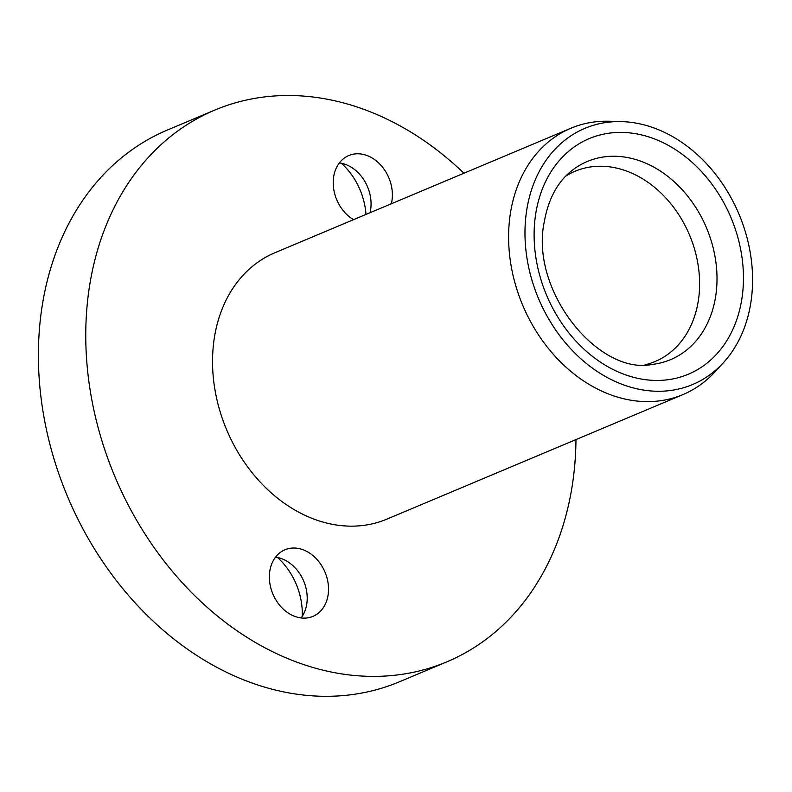 <?xml version="1.0" encoding="UTF-8"?>
<svg xmlns="http://www.w3.org/2000/svg" width="792" height="792" viewBox="0 0 792 792"><rect width="100%" height="100%" fill="white"/><g stroke="black" fill="none" stroke-linecap="round" stroke-linejoin="round"><path stroke-width="1.19" d="M277.497 557.499A61.924 48.461 -112.8 0 1 302.227 616.295M275.507 557.182A36.125 28.274 -112.8 0 1 306.732 604.256A36.125 28.274 -112.8 0 1 301.069 617.938M269.844 570.864A36.125 28.274 -112.8 0 1 284.942 549.777A36.125 28.274 -112.8 0 1 316.355 558.766A36.125 28.274 -112.8 0 1 328.046 595.297A36.125 28.274 -112.8 0 1 312.949 616.374A36.125 28.274 -112.8 0 1 281.536 607.385A36.125 28.274 -112.8 0 1 269.844 570.864M341.352 163.241A61.924 48.461 -112.8 0 1 365.983 214.434M339.362 162.924A36.125 28.274 -112.8 0 1 370.587 209.999A36.125 28.274 -112.8 0 1 370.032 212.731M353.519 219.681A36.125 28.274 -112.8 0 1 333.699 176.606A36.125 28.274 -112.8 0 1 348.797 155.529A36.125 28.274 -112.8 0 1 380.209 164.508A36.125 28.274 -112.8 0 1 391.901 201.039A36.125 28.274 -112.8 0 1 391.347 203.762M645.064 364.785A103.198 80.774 67.2 0 0 655.113 361.518A103.198 80.774 67.2 0 0 698.237 301.287A103.198 80.774 67.2 0 0 664.834 196.921A103.198 80.774 67.2 0 0 575.081 171.26A103.198 80.774 67.2 0 0 565.716 176.151M526.828 209.425A138.946 108.751 67.2 0 0 588.515 365.181A138.946 108.751 67.2 0 0 723.284 362.805A138.946 108.751 67.2 0 0 750.727 303.415A138.946 108.751 67.2 0 0 621.819 121.621A138.946 108.751 67.2 0 0 526.828 209.425M723.284 362.805L714.8 372.022A144.481 113.078 -112.8 0 1 682.961 394.584A144.481 113.078 -112.8 0 1 557.291 358.647A144.481 113.078 -112.8 0 1 510.533 212.543A144.481 113.078 -112.8 0 1 570.913 128.225A144.481 113.078 -112.8 0 1 609.305 121.245L621.819 121.621M682.961 394.584L386.892 519.126A144.481 113.078 -112.8 0 1 261.231 483.189A144.481 113.078 -112.8 0 1 214.464 337.085A144.481 113.078 -112.8 0 1 274.844 252.767L570.913 128.225M575.972 439.59A299.287 234.234 -112.8 0 1 571.992 487.169A299.287 234.234 -112.8 0 1 446.916 661.815A299.287 234.234 -112.8 0 1 186.615 587.387A299.287 234.234 -112.8 0 1 89.753 284.724A299.287 234.234 -112.8 0 1 214.82 110.078A299.287 234.234 -112.8 0 1 463.934 173.23M446.916 661.815L399.544 681.744A299.287 234.234 -112.8 0 1 139.244 607.306A299.287 234.234 -112.8 0 1 42.382 304.653A299.287 234.234 -112.8 0 1 167.459 130.007L214.82 110.078M652.44 364.37A107.474 84.11 67.2 0 0 715.582 296.891A107.474 84.11 67.2 0 0 672.537 180.279A107.474 84.11 67.2 0 0 571.171 171.171C557.33 182.348 548.391 199.119 544.351 221.483C529.333 290.753 598.93 375.923 652.44 364.37M741.748 299.643A127.799 100.02 -112.8 0 1 619.948 372.666A127.799 100.02 -112.8 0 1 535.818 213.196A127.799 100.02 -112.8 0 1 657.607 140.174A127.799 100.02 -112.8 0 1 741.748 299.643"/></g></svg>
